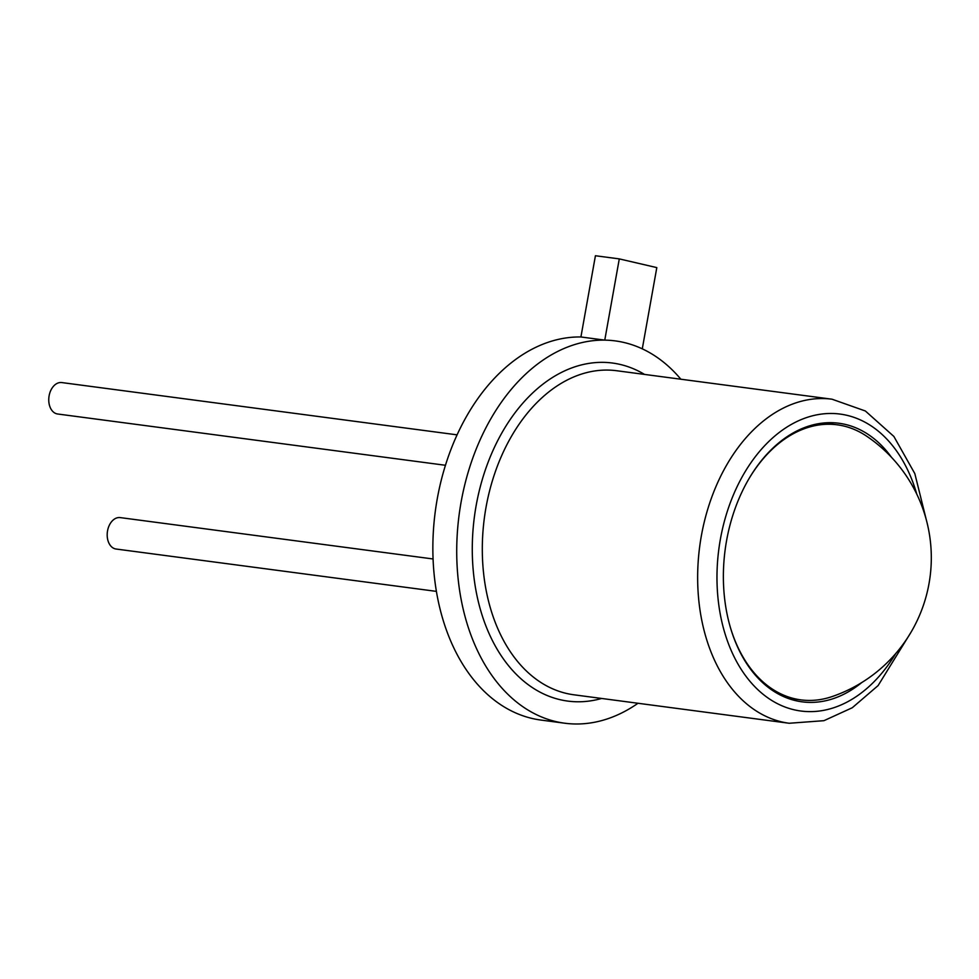 <?xml version="1.0" encoding="UTF-8"?>
<svg xmlns="http://www.w3.org/2000/svg" width="979" height="979" viewBox="0 0 979 979"><rect width="100%" height="100%" fill="white"/><g stroke="black" fill="none" stroke-linecap="round" stroke-linejoin="round"><path stroke-width="1.47" d="M580.914 336.972A192.814 131.994 97.5 0 0 498.96 373.672A192.814 131.994 97.5 0 0 434.749 579.96A192.814 131.994 97.5 0 0 540.861 720.054L564.712 723.212A192.814 131.994 97.5 0 1 458.613 583.117A192.814 131.994 97.5 0 1 522.823 376.829A192.814 131.994 97.5 0 1 604.765 340.129L580.914 336.972L595.428 255.739L619.291 258.897L656.811 267.61L642.285 348.842A192.814 131.994 97.5 0 0 604.765 340.129L619.291 258.897M564.712 723.212A192.814 131.994 97.5 0 0 638.002 703.265M680.858 379.216A192.814 131.994 97.5 0 0 642.285 348.842M457.095 434.847L61.787 382.569A15.848 10.855 97.5 0 0 48.95 396.862A15.848 10.855 97.5 0 0 57.626 413.995L445.469 465.282M433.073 558.972L120.209 517.597A15.848 10.855 97.5 0 0 107.384 531.878A15.848 10.855 97.5 0 0 116.06 549.023L436.401 591.377M891.453 457.279A140.511 96.187 97.5 0 0 838.905 423.246A140.511 96.187 97.5 0 0 771.538 449.422A140.511 96.187 97.5 0 0 724.754 599.748A140.511 96.187 97.5 0 0 802.07 701.833A140.511 96.187 97.5 0 0 861.655 682.632M729.979 626.083A138.724 94.963 97.5 0 0 800.871 699.875A138.724 94.963 97.5 0 0 832.187 696.546A146.679 146.679 0 0 0 866.623 436.169A138.724 94.963 97.5 0 0 837.241 424.813A138.724 94.963 97.5 0 0 770.73 450.67A138.724 94.963 97.5 0 0 749.608 477.654M644.512 374.406A170.493 116.709 97.5 0 0 530.728 394.818A170.493 116.709 97.5 0 0 478.009 600.298A170.493 116.709 97.5 0 0 601.657 698.455M926.134 519.139L914.827 473.616L893.876 436.45L865.375 410.996L832.04 399.212L616.697 370.735A163.432 111.875 97.5 0 0 538.34 401.182A163.432 111.875 97.5 0 0 483.907 576.031A163.432 111.875 97.5 0 0 573.841 694.784L789.184 723.261L823.963 720.679L852.268 707.744L878.102 685.581L911.216 631.896M832.04 399.212A163.432 111.875 97.5 0 0 753.671 429.659A163.432 111.875 97.5 0 0 699.251 604.508A163.432 111.875 97.5 0 0 789.184 723.261M916.76 494.089A149.763 102.526 97.5 0 0 768.319 441.97A149.763 102.526 97.5 0 0 739.378 666.43A149.763 102.526 97.5 0 0 895.65 653.666M787.165 698.064L800.871 699.875M823.547 423.001L837.241 424.813"/></g></svg>
